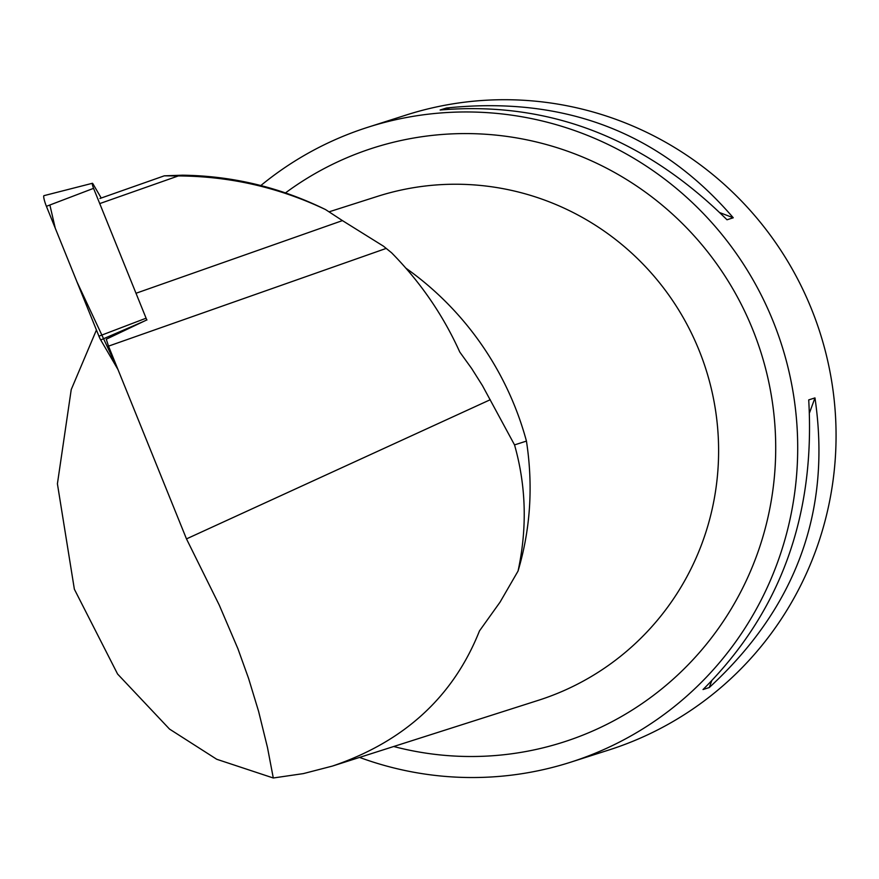 <?xml version="1.0" encoding="UTF-8"?>
<svg xmlns="http://www.w3.org/2000/svg" width="879" height="879" viewBox="0 0 879 879"><rect width="100%" height="100%" fill="white"/><g stroke="black" fill="none" stroke-linecap="round" stroke-linejoin="round"><path stroke-width="1.32" d="M101.217 198.028L93.02 183.964A3.988 0.593 70.6 0 0 92.405 183.282A3.988 0.593 70.6 0 0 93.57 188.348L146.09 318.198A3.988 0.593 70.6 0 0 146.947 319.989M49.872 205.005L55.256 228.199L76.989 281.906L117.984 369.554L100.722 339.953A8.394 1.253 -109.4 0 1 98.931 336.174L46.411 206.323A8.394 1.253 -109.4 0 1 43.95 195.665L92.405 183.282M391.594 252.789L383.464 246.175L391.594 252.789C420.382 282.027 443.104 315.111 459.772 352.039L471.649 368.488L482.439 385.595L514.534 444.895C526.158 485.911 527.334 527.96 518.05 571.053C530.498 529.136 533.3 485.812 526.444 441.093L514.534 444.895M405.922 268.194A308.254 303.376 72.3 0 1 526.444 441.093M146.859 319.89L106.249 339.217A84.637 12.625 -109.4 0 1 108.513 346.139L186.48 538.893L219.267 605.115L237.923 648.757L248.581 678.423L258.591 711.342L267.491 747.557L273.292 777.992L303.398 773.597L332.394 766.081C404.34 741.656 453.366 696.607 479.473 630.913L500.074 602.104L518.05 571.053M273.292 777.992L216.728 759.269L169.526 729.087L117.577 674.017L74.363 589.216L57.41 483.802L71.232 389.573L96.437 329.988M325.549 209.576C278.984 187.458 229.902 176.239 178.316 175.932L164.274 175.833L182.458 175.196C232.463 175.844 280.159 187.304 325.549 209.576L342.436 220.607L136.805 292.982M99.92 198.489L164.274 175.833M178.316 175.932L100.536 203.313M383.464 246.175L342.436 220.607M359.555 757.412A333.273 327.999 -107.7 0 0 570.57 762.225A333.273 327.999 -107.7 0 0 606.851 748.183A333.273 327.999 -107.7 0 0 775.113 326.329A333.273 327.999 -107.7 0 0 367.851 127.268A333.273 327.999 -107.7 0 0 331.559 141.31A333.273 327.999 -107.7 0 0 260.832 185.546M570.57 762.225L608.938 749.974A333.273 327.999 -107.7 0 0 820.041 332.734A333.273 327.999 -107.7 0 0 406.219 115.017L367.851 127.268M440.126 110.007L446.367 108.018C564.208 95.701 659.832 132.29 733.262 217.783L727.01 219.783C643.714 137.443 548.089 100.854 440.126 110.007M808.713 399.901L814.965 397.901C831.545 510.809 796.308 607.356 709.254 687.543L703.013 689.543C780.189 612.498 815.426 515.962 808.713 399.901M446.367 108.018L449.224 109.106M720.055 212.729L733.262 217.783M814.965 397.901L809.559 412.701M711.594 681.126L709.254 687.543M186.48 538.893L490.262 399.714M386.09 248.449L108.513 346.139M144.079 321.231L100.722 339.953M93.57 188.348L46.411 206.323M98.931 336.174L146.09 318.198M332.394 766.081L538.355 700.321A264.502 260.316 -107.7 0 0 567.142 689.18A264.502 260.316 -107.7 0 0 700.684 354.38A264.502 260.316 -107.7 0 0 377.465 196.38L329.153 211.806M285.488 192.897A311.924 306.991 72.3 0 1 732.833 288.861A311.924 306.991 72.3 0 1 597.094 729.043A311.924 306.991 72.3 0 1 393.704 746.502"/></g></svg>
